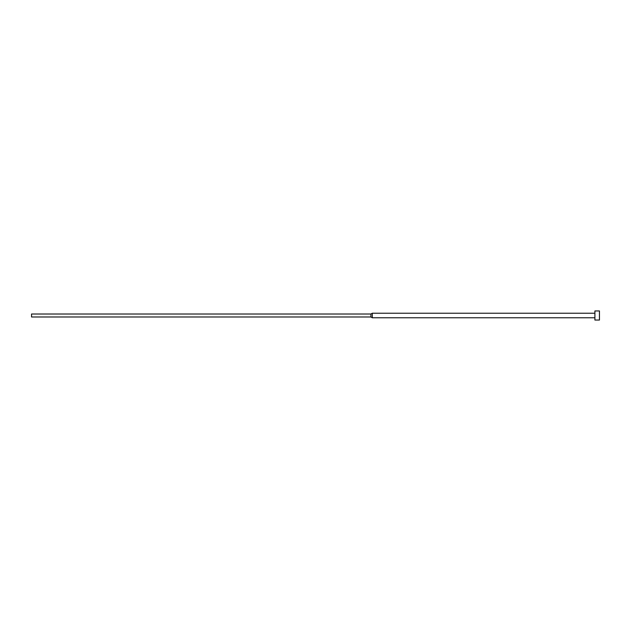 <?xml version="1.0" encoding="UTF-8"?>
<svg xmlns="http://www.w3.org/2000/svg" width="631" height="631" viewBox="0 0 631 631"><rect width="100%" height="100%" fill="white"/><g stroke="black" fill="none" stroke-linecap="round" stroke-linejoin="round"><path stroke-width="0.47" stroke-dasharray="3.15 2.37" d="M594.907 320.043L594.907 310.957M599.45 320.043L599.45 310.957M372.29 317.772L372.29 313.228M370.91 316.975L370.91 314.025M31.55 316.975L31.55 314.025"/><path stroke-width="0.95" d="M594.907 315.5L594.907 320.043L599.45 320.043L599.45 310.957L594.907 310.957L594.907 315.5M370.91 314.025L370.91 316.975L31.55 316.975L31.55 314.025L370.91 314.025L372.29 313.228L372.29 317.772L594.907 317.772M370.91 316.975L372.29 317.772M372.29 313.228L594.907 313.228"/></g></svg>
